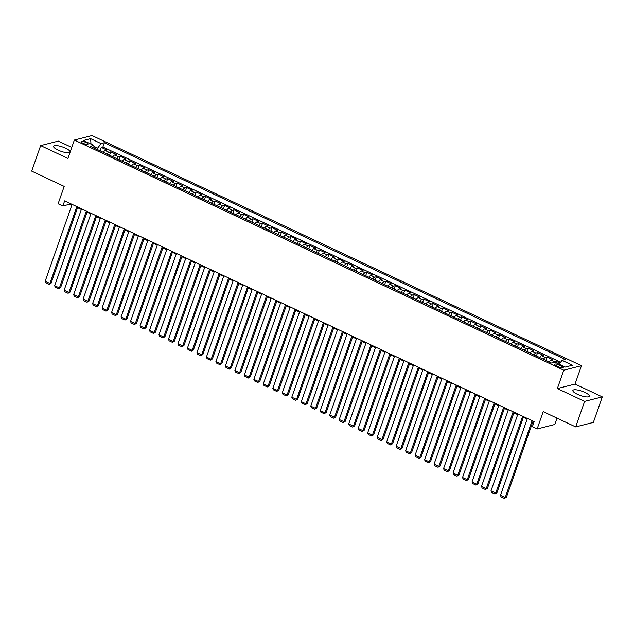 <?xml version="1.0" encoding="UTF-8"?>
<svg xmlns="http://www.w3.org/2000/svg" width="634" height="634" viewBox="0 0 634 634"><rect width="100%" height="100%" fill="white"/><g stroke="black" fill="none" stroke-linecap="round" stroke-linejoin="round"><path stroke-width="0.95" d="M58.082 150.1A8.741 2.29 19.3 0 0 70.057 152.041A8.741 2.29 19.3 0 0 65.532 148.197A8.741 2.29 19.3 0 0 53.557 146.264A8.741 2.29 19.3 0 0 58.082 150.1M577.408 394.293A8.741 2.29 19.3 0 0 589.382 396.234A8.741 2.29 19.3 0 0 584.857 392.398A8.741 2.29 19.3 0 0 572.882 390.457A8.741 2.29 19.3 0 0 577.408 394.293M83.125 143.316A3.582 0.935 19.3 0 0 88.039 144.116A3.582 0.935 19.3 0 0 86.184 142.539A3.582 0.935 19.3 0 0 81.271 141.739A3.582 0.935 19.3 0 0 83.125 143.316M71.761 147.421L58.312 141.097L40.639 145.606L31.7 171.125L64.185 186.396L58.114 203.752L62.853 205.979L70.017 204.156L71.864 205.028M581.465 365.691L92.017 135.549L74.344 140.051L563.792 370.201L581.465 365.691L575.03 384.069L557.357 388.571L584.627 401.393L602.3 396.892L575.03 384.069M602.3 396.892L593.361 422.41L575.688 426.92L543.203 411.64L537.125 428.996L554.798 424.487L557.024 418.139M584.627 401.393L575.688 426.92M560.004 363.108L556.581 361.499L556.121 362.814M549.099 361.943A4.486 1.585 -64.8 0 1 551.041 360.16L552.785 359.716L547.094 357.037L545.906 360.437M539.613 357.481A4.486 1.585 115.2 0 1 541.555 355.698L543.298 355.254L537.608 352.575L536.419 355.975M530.127 353.019A4.486 1.585 115.2 0 1 532.069 351.236L533.812 350.792L528.122 348.114L526.933 351.521M520.641 348.565A4.486 1.585 115.2 0 1 522.582 346.774L524.326 346.33L518.636 343.66L517.447 347.06M511.155 344.103A4.486 1.585 115.2 0 1 513.104 342.32L514.848 341.869L509.15 339.198L507.961 342.598M501.676 339.642A4.486 1.585 115.2 0 1 503.618 337.859L505.361 337.415L499.663 334.736L498.475 338.136M492.19 335.18A4.486 1.585 115.2 0 1 494.132 333.397L495.875 332.953L490.185 330.274L488.988 333.674M482.704 330.718A4.486 1.585 115.2 0 1 484.645 328.935L486.389 328.491L480.699 325.813L479.502 329.22M473.218 326.264A4.486 1.585 115.2 0 1 475.159 324.473L476.903 324.029L471.213 321.359L470.016 324.759M463.731 321.803A4.486 1.585 115.2 0 1 465.673 320.019L467.416 319.568L461.726 316.897L460.538 320.297M454.245 317.341A4.486 1.585 115.2 0 1 456.187 315.558L457.93 315.114L452.24 312.435L451.051 315.835M444.759 312.879A4.486 1.585 115.2 0 1 446.701 311.096L448.444 310.652L442.754 307.973L441.565 311.373M435.273 308.417A4.486 1.585 115.2 0 1 437.214 306.634L438.958 306.19L433.268 303.512L432.079 306.919M425.786 303.963A4.486 1.585 115.2 0 1 427.728 302.172L429.472 301.729L423.781 299.058L422.593 302.458M416.3 299.502A4.486 1.585 115.2 0 1 418.25 297.718L419.993 297.267L414.295 294.596L413.106 297.996M406.822 295.04A4.486 1.585 115.2 0 1 408.764 293.257L410.507 292.813L404.817 290.134L403.62 293.534M397.336 290.578A4.486 1.585 115.2 0 1 399.277 288.795L401.021 288.351L395.331 285.672L394.134 289.072M387.849 286.116A4.486 1.585 115.2 0 1 389.791 284.333L391.535 283.889L385.844 281.211L384.648 284.618M378.363 281.662A4.486 1.585 115.2 0 1 380.305 279.871L382.048 279.428L376.358 276.757L375.169 280.157M368.877 277.201A4.486 1.585 115.2 0 1 370.819 275.418L372.562 274.966L366.872 272.295L365.683 275.695M359.391 272.739A4.486 1.585 115.2 0 1 361.332 270.956L363.076 270.512L357.386 267.833L356.197 271.233M349.905 268.277A4.486 1.585 115.2 0 1 351.846 266.494L353.59 266.05L347.9 263.372L346.711 266.771M340.418 263.815A4.486 1.585 115.2 0 1 342.36 262.032L344.103 261.588L338.413 258.91L337.225 262.317M330.932 259.354A4.486 1.585 115.2 0 1 332.874 257.57L334.617 257.127L328.927 254.456L327.738 257.856M321.446 254.9A4.486 1.585 115.2 0 1 323.395 253.117L325.139 252.665L319.441 249.994L318.252 253.394M311.968 250.438A4.486 1.585 115.2 0 1 313.909 248.655L315.653 248.211L309.963 245.532L308.766 248.932M302.481 245.976A4.486 1.585 115.2 0 1 304.423 244.193L306.167 243.749L300.476 241.071L299.28 244.47M292.995 241.514A4.486 1.585 115.2 0 1 294.937 239.731L296.68 239.287L290.99 236.609L289.793 240.017M283.509 237.053A4.486 1.585 115.2 0 1 285.451 235.269L287.194 234.826L281.504 232.155L280.315 235.555M274.023 232.599A4.486 1.585 115.2 0 1 275.964 230.816L277.708 230.364L272.018 227.693L270.829 231.093M264.536 228.137A4.486 1.585 115.2 0 1 266.478 226.354L268.222 225.91L262.531 223.231L261.343 226.631M255.05 223.675A4.486 1.585 115.2 0 1 256.992 221.892L258.735 221.448L253.045 218.77L251.857 222.169M245.564 219.213A4.486 1.585 115.2 0 1 247.506 217.43L249.249 216.987L243.559 214.308L242.37 217.716M236.078 214.752A4.486 1.585 115.2 0 1 238.019 212.969L239.771 212.525L234.073 209.854L232.884 213.254M226.6 210.298A4.486 1.585 115.2 0 1 228.541 208.515L230.285 208.063L224.587 205.392L223.398 208.792M217.113 205.836A4.486 1.585 115.2 0 1 219.055 204.053L220.798 203.609L215.108 200.93L213.912 204.33M207.627 201.374A4.486 1.585 115.2 0 1 209.569 199.591L211.312 199.147L205.622 196.469L204.425 199.868M198.141 196.912A4.486 1.585 115.2 0 1 200.082 195.129L201.826 194.686L196.136 192.007L194.939 195.415M188.655 192.451A4.486 1.585 115.2 0 1 190.596 190.668L192.34 190.224L186.65 187.553L185.461 190.953M179.168 187.997A4.486 1.585 115.2 0 1 181.11 186.214L182.854 185.762L177.163 183.091L175.975 186.491M169.682 183.535A4.486 1.585 115.2 0 1 171.624 181.752L173.367 181.308L167.677 178.63L166.488 182.029M160.196 179.073A4.486 1.585 115.2 0 1 162.138 177.29L163.881 176.846L158.191 174.168L157.002 177.568M150.71 174.612A4.486 1.585 115.2 0 1 152.651 172.828L154.395 172.385L148.705 169.706L147.516 173.114M141.224 170.15A4.486 1.585 115.2 0 1 143.173 168.367L144.917 167.923L139.218 165.252L138.03 168.652M131.745 165.696A4.486 1.585 115.2 0 1 133.687 163.905L135.43 163.461L129.74 160.79L128.543 164.19M122.259 161.234A4.486 1.585 115.2 0 1 124.201 159.451L125.944 159.007L120.254 156.329L119.057 159.728M112.773 156.772A4.486 1.585 115.2 0 1 114.714 154.989L116.458 154.545L110.768 151.867L109.571 155.267M537.125 428.996L532.378 426.761L534.169 421.658L64.644 200.875L62.853 205.979M561.447 366.048L559.362 365.073A3.471 0.911 19.3 0 0 554.599 364.296A3.471 0.911 19.3 0 0 556.398 365.826L558.483 366.809A3.471 0.911 19.3 0 0 563.246 367.577A3.471 0.911 19.3 0 0 561.447 366.048L560.892 367.649M94.125 148.007L93.777 145.416L90.432 146.272L551.421 363.036L554.766 362.18L565.203 367.086L572.462 365.239L562.025 360.334L565.37 359.478L104.38 142.713L101.036 143.561L97.699 148.134L93.903 146.351M93.777 145.416L83.339 140.51L90.607 138.656L101.036 143.561M554.1 362.355A4.486 1.585 -64.8 0 1 554.837 361.943L556.581 361.499M560.63 362.244L102.882 147.001L101.281 147.405L100.085 150.813M103.287 152.311A4.486 1.585 115.2 0 1 105.228 150.527L106.972 150.084L101.281 147.405M107.083 154.094A4.486 1.585 -64.8 0 1 109.024 152.311L110.768 151.867M116.569 158.555A4.486 1.585 -64.8 0 1 118.51 156.772L120.254 156.329M126.047 163.017A4.486 1.585 -64.8 0 1 127.989 161.234L129.74 160.79M135.533 167.479A4.486 1.585 -64.8 0 1 137.475 165.696L139.218 165.252M145.02 171.941A4.486 1.585 -64.8 0 1 146.961 170.15L148.705 169.706M154.506 176.395A4.486 1.585 -64.8 0 1 156.447 174.612L158.191 174.168M163.992 180.856A4.486 1.585 -64.8 0 1 165.934 179.073L167.677 178.63M173.478 185.318A4.486 1.585 -64.8 0 1 175.42 183.535L177.163 183.091M182.964 189.78A4.486 1.585 -64.8 0 1 184.906 187.997L186.65 187.553M192.451 194.242A4.486 1.585 -64.8 0 1 194.392 192.451L196.136 192.007M201.937 198.696A4.486 1.585 -64.8 0 1 203.879 196.912L205.622 196.469M211.415 203.157A4.486 1.585 -64.8 0 1 213.365 201.374L215.108 200.93M220.901 207.619A4.486 1.585 -64.8 0 1 222.843 205.836L224.587 205.392M230.388 212.081A4.486 1.585 -64.8 0 1 232.329 210.298L234.073 209.854M239.874 216.543A4.486 1.585 -64.8 0 1 241.816 214.752L243.559 214.308M249.36 220.997A4.486 1.585 -64.8 0 1 251.302 219.213L253.045 218.77M258.846 225.458A4.486 1.585 -64.8 0 1 260.788 223.675L262.531 223.231M268.333 229.92A4.486 1.585 -64.8 0 1 270.274 228.137L272.018 227.693M277.819 234.382A4.486 1.585 -64.8 0 1 279.76 232.599L281.504 232.155M287.305 238.844A4.486 1.585 -64.8 0 1 289.247 237.053L290.99 236.609M296.791 243.297A4.486 1.585 -64.8 0 1 298.733 241.514L300.476 241.071M306.27 247.759A4.486 1.585 -64.8 0 1 308.219 245.976L309.963 245.532M315.756 252.221A4.486 1.585 -64.8 0 1 317.697 250.438L319.441 249.994M325.242 256.683A4.486 1.585 -64.8 0 1 327.184 254.9L328.927 254.456M334.728 261.145A4.486 1.585 -64.8 0 1 336.67 259.354L338.413 258.91M344.214 265.598A4.486 1.585 -64.8 0 1 346.156 263.815L347.9 263.372M353.701 270.06A4.486 1.585 -64.8 0 1 355.642 268.277L357.386 267.833M363.187 274.522A4.486 1.585 -64.8 0 1 365.129 272.739L366.872 272.295M372.673 278.984A4.486 1.585 -64.8 0 1 374.615 277.201L376.358 276.757M382.159 283.446A4.486 1.585 -64.8 0 1 384.101 281.654L385.844 281.211M391.646 287.899A4.486 1.585 -64.8 0 1 393.587 286.116L395.331 285.672M401.124 292.361A4.486 1.585 -64.8 0 1 403.073 290.578L404.817 290.134M410.61 296.823A4.486 1.585 -64.8 0 1 412.552 295.04L414.295 294.596M420.096 301.285A4.486 1.585 -64.8 0 1 422.038 299.502L423.781 299.058M429.583 305.747A4.486 1.585 -64.8 0 1 431.524 303.955L433.268 303.512M439.069 310.2A4.486 1.585 -64.8 0 1 441.01 308.417L442.754 307.973M448.555 314.662A4.486 1.585 -64.8 0 1 450.497 312.879L452.24 312.435M458.041 319.124A4.486 1.585 -64.8 0 1 459.983 317.341L461.726 316.897M467.527 323.586A4.486 1.585 -64.8 0 1 469.469 321.803L471.213 321.359M477.014 328.047A4.486 1.585 -64.8 0 1 478.955 326.264L480.699 325.813M486.492 332.501A4.486 1.585 -64.8 0 1 488.442 330.718L490.185 330.274M495.978 336.963A4.486 1.585 -64.8 0 1 497.92 335.18L499.663 334.736M505.464 341.425A4.486 1.585 -64.8 0 1 507.406 339.642L509.15 339.198M514.951 345.887A4.486 1.585 -64.8 0 1 516.892 344.103L518.636 343.66M524.437 350.348A4.486 1.585 -64.8 0 1 526.379 348.565L528.122 348.114M533.923 354.802A4.486 1.585 -64.8 0 1 535.865 353.019L537.608 352.575M543.409 359.264A4.486 1.585 -64.8 0 1 545.351 357.481L547.094 357.037M557.357 388.571L563.792 370.201M40.639 145.606L67.909 158.429L74.344 140.051M77.546 207.69L81.35 209.482M87.032 212.152L90.836 213.943M96.511 216.614L100.323 218.405M105.997 221.076L109.809 222.867M115.483 225.538L119.295 227.329M124.969 229.991L128.781 231.782M134.456 234.453L138.267 236.244M143.942 238.915L147.754 240.706M153.428 243.377L157.232 245.168M162.914 247.839L166.718 249.63M172.4 252.292L176.204 254.083M181.887 256.754L185.691 258.545M191.365 261.216L195.177 263.007M200.851 265.678L204.663 267.469M210.337 270.139L214.149 271.931M219.824 274.593L223.636 276.384M229.31 279.055L233.122 280.846M238.796 283.517L242.608 285.308M248.282 287.979L252.086 289.77M257.769 292.44L261.573 294.231M267.255 296.894L271.059 298.685M276.733 301.356L280.545 303.147M286.219 305.818L290.031 307.609M295.706 310.28L299.517 312.071M305.192 314.741L309.004 316.532M314.678 319.195L318.49 320.986M324.164 323.657L327.976 325.448M333.65 328.119L337.454 329.91M343.137 332.581L346.941 334.372M352.623 337.042L356.427 338.833M362.109 341.496L365.913 343.287M371.587 345.958L375.399 347.749M381.074 350.42L384.886 352.211M390.56 354.882L394.372 356.673M400.046 359.343L403.858 361.134M409.532 363.797L413.344 365.588M419.019 368.259L422.83 370.05M428.505 372.721L432.309 374.512M437.991 377.182L441.795 378.974M447.477 381.644L451.281 383.435M456.963 386.098L460.767 387.889M466.442 390.56L470.254 392.351M475.928 395.022L479.74 396.813M485.414 399.483L489.226 401.274M494.9 403.945L498.712 405.736M504.387 408.399L508.199 410.19M513.873 412.861L517.685 414.652M523.359 417.323L527.163 419.114M532.845 421.784L533.947 422.299M97.232 149.465L97.699 148.134M70.247 203.514L70.017 204.156M559.164 364.249L562.025 360.334M102.882 147.001L104.38 142.713M90.607 138.656L90.995 144.108M532.132 420.699L505.219 497.555L506.415 497.246L533.067 421.142M527.393 418.472L500.48 495.32L505.219 497.555L504.402 498.451L501.082 496.89L500.48 495.32M506.415 497.246L504.402 498.451M522.646 416.245L495.733 493.094L496.929 492.784L523.581 416.681M517.907 414.01L490.993 490.859L495.733 493.094L494.916 493.989L491.596 492.436L490.993 490.859M496.929 492.784L494.916 493.989M513.16 411.783L486.254 488.632L487.443 488.331L514.095 412.219M508.42 409.548L481.507 486.405L486.254 488.632L485.43 489.535L482.109 487.974L481.507 486.405M487.443 488.331L485.43 489.535M503.681 407.321L476.768 484.17L477.957 483.869L504.609 407.757M498.934 405.094L472.021 481.943L476.768 484.17L475.944 485.073L472.631 483.512L472.021 481.943M477.957 483.869L475.944 485.073M494.195 402.859L467.282 479.708L468.471 479.407L495.122 403.303M489.448 400.633L462.535 477.481L467.282 479.708L466.466 480.612L463.145 479.05L462.535 477.481M468.471 479.407L466.466 480.612M484.709 398.398L457.796 475.254L458.992 474.945L485.644 398.841M479.962 396.171L453.048 473.019L457.796 475.254L456.979 476.15L453.659 474.589L453.048 473.019M458.992 474.945L456.979 476.15M475.223 393.944L448.309 470.793L449.506 470.483L476.158 394.38M470.476 391.709L443.57 468.558L448.309 470.793L447.493 471.688L444.172 470.135L443.57 468.558M449.506 470.483L447.493 471.688M465.736 389.482L438.823 466.331L440.02 466.03L466.672 389.918M460.997 387.247L434.084 464.104L438.823 466.331L438.007 467.234L434.686 465.673L434.084 464.104M440.02 466.03L438.007 467.234M456.25 385.02L429.337 461.869L430.534 461.568L457.185 385.456M451.511 382.793L424.598 459.642L429.337 461.869L428.521 462.772L425.2 461.211L424.598 459.642M430.534 461.568L428.521 462.772M446.764 380.558L419.851 457.407L421.047 457.106L447.699 381.002M442.025 378.332L415.111 455.18L419.851 457.407L419.034 458.311L415.714 456.749L415.111 455.18M421.047 457.106L419.034 458.311M437.278 376.097L410.364 452.953L411.561 452.644L438.213 376.541M432.539 373.87L405.625 450.719L410.364 452.953L409.548 453.849L406.228 452.288L405.625 450.719M411.561 452.644L409.548 453.849M427.791 371.643L400.878 448.492L402.075 448.183L428.727 372.079M423.052 369.408L396.139 446.257L400.878 448.492L400.062 449.387L396.741 447.826L396.139 446.257M402.075 448.183L400.062 449.387M418.305 367.181L391.4 444.03L392.589 443.729L419.24 367.617M413.566 364.946L386.653 441.803L391.4 444.03L390.576 444.933L387.255 443.372L386.653 441.803M392.589 443.729L390.576 444.933M408.827 362.719L381.914 439.568L383.102 439.267L409.754 363.155M404.08 360.492L377.167 437.341L381.914 439.568L381.089 440.471L377.777 438.91L377.167 437.341M383.102 439.267L381.089 440.471M399.341 358.258L372.427 435.106L373.616 434.805L400.276 358.701M394.594 356.031L367.68 432.879L372.427 435.106L371.611 436.01L368.291 434.449L367.68 432.879M373.616 434.805L371.611 436.01M389.855 353.796L362.941 430.652L364.138 430.343L390.79 354.24M385.107 351.569L358.194 428.418L362.941 430.652L362.125 431.548L358.804 429.987L358.194 428.418M364.138 430.343L362.125 431.548M380.368 349.342L353.455 426.191L354.652 425.882L381.303 349.778M375.621 347.107L348.716 423.956L353.455 426.191L352.639 427.086L349.318 425.525L348.716 423.956M354.652 425.882L352.639 427.086M370.882 344.88L343.969 421.729L345.165 421.428L371.817 345.316M366.143 342.645L339.23 419.502L343.969 421.729L343.152 422.632L339.832 421.071L339.23 419.502M345.165 421.428L343.152 422.632M361.396 340.418L334.483 417.267L335.679 416.966L362.331 340.854M356.657 338.191L329.743 415.04L334.483 417.267L333.666 418.171L330.346 416.609L329.743 415.04M335.679 416.966L333.666 418.171M351.91 335.957L324.996 412.805L326.193 412.504L352.845 336.4M347.17 333.73L320.257 410.578L324.996 412.805L324.18 413.709L320.859 412.148L320.257 410.578M326.193 412.504L324.18 413.709M342.423 331.495L315.51 408.351L316.707 408.042L343.359 331.939M337.684 329.268L310.771 406.117L315.51 408.351L314.694 409.247L311.373 407.686L310.771 406.117M316.707 408.042L314.694 409.247M332.937 327.041L306.032 403.89L307.221 403.581L333.872 327.477M328.198 324.806L301.285 401.655L306.032 403.89L305.208 404.785L301.887 403.224L301.285 401.655M307.221 403.581L305.208 404.785M323.459 322.579L296.546 399.428L297.734 399.127L324.386 323.015M318.712 320.344L291.798 397.201L296.546 399.428L295.721 400.331L292.401 398.77L291.798 397.201M297.734 399.127L295.721 400.331M313.973 318.117L287.059 394.966L288.248 394.665L314.9 318.553M309.226 315.891L282.312 392.739L287.059 394.966L286.243 395.87L282.923 394.308L282.312 392.739M288.248 394.665L286.243 395.87M304.486 313.656L277.573 390.504L278.77 390.203L305.422 314.099M299.739 311.429L272.826 388.277L277.573 390.504L276.757 391.408L273.436 389.847L272.826 388.277M278.77 390.203L276.757 391.408M295 309.194L268.087 386.051L269.284 385.741L295.935 309.638M290.253 306.967L263.34 383.816L268.087 386.051L267.271 386.946L263.95 385.385L263.34 383.816M269.284 385.741L267.271 386.946M285.514 304.74L258.601 381.589L259.797 381.28L286.449 305.176M280.767 302.505L253.862 379.354L258.601 381.589L257.784 382.484L254.464 380.923L253.862 379.354M259.797 381.28L257.784 382.484M276.028 300.278L249.114 377.127L250.311 376.826L276.963 300.714M271.289 298.043L244.375 374.9L249.114 377.127L248.298 378.03L244.978 376.469L244.375 374.9M250.311 376.826L248.298 378.03M266.542 295.816L239.628 372.665L240.825 372.364L267.477 296.252M261.802 293.59L234.889 370.438L239.628 372.665L238.812 373.569L235.491 372.007L234.889 370.438M240.825 372.364L238.812 373.569M257.055 291.355L230.142 368.203L231.339 367.902L257.99 291.798M252.316 289.128L225.403 365.976L230.142 368.203L229.326 369.107L226.005 367.546L225.403 365.976M231.339 367.902L229.326 369.107M247.569 286.893L220.656 363.75L221.852 363.44L248.504 287.337M242.83 284.666L215.917 361.515L220.656 363.75L219.839 364.645L216.519 363.084L215.917 361.515M221.852 363.44L219.839 364.645M238.083 282.439L211.177 359.288L212.366 358.979L239.018 282.875M233.344 280.204L206.43 357.053L211.177 359.288L210.353 360.183L207.033 358.622L206.43 357.053M212.366 358.979L210.353 360.183M228.605 277.977L201.691 354.826L202.88 354.517L229.532 278.413M223.857 275.742L196.944 352.599L201.691 354.826L200.867 355.729L197.554 354.168L196.944 352.599M202.88 354.517L200.867 355.729M219.118 273.516L192.205 350.364L193.394 350.063L220.046 273.951M214.371 271.289L187.458 348.137L192.205 350.364L191.389 351.268L188.068 349.706L187.458 348.137M193.394 350.063L191.389 351.268M209.632 269.054L182.719 345.902L183.915 345.601L210.567 269.498M204.885 266.827L177.972 343.676L182.719 345.902L181.903 346.806L178.582 345.245L177.972 343.676M183.915 345.601L181.903 346.806M200.146 264.592L173.233 341.449L174.429 341.14L201.081 265.036M195.399 262.365L168.486 339.214L173.233 341.449L172.416 342.344L169.096 340.783L168.486 339.214M174.429 341.14L172.416 342.344M190.66 260.138L163.746 336.987L164.943 336.678L191.595 260.574M185.913 257.903L159.007 334.752L163.746 336.987L162.93 337.882L159.609 336.321L159.007 334.752M164.943 336.678L162.93 337.882M181.173 255.676L154.26 332.525L155.457 332.216L182.109 256.112M176.434 253.441L149.521 330.29L154.26 332.525L153.444 333.429L150.123 331.867L149.521 330.29M155.457 332.216L153.444 333.429M171.687 251.215L144.774 328.063L145.971 327.762L172.622 251.65M166.948 248.988L140.035 325.836L144.774 328.063L143.958 328.967L140.637 327.406L140.035 325.836M145.971 327.762L143.958 328.967M162.201 246.753L135.288 323.602L136.484 323.3L163.136 247.197M157.462 244.526L130.549 321.375L135.288 323.602L134.471 324.505L131.151 322.944L130.549 321.375M136.484 323.3L134.471 324.505M152.715 242.291L125.801 319.14L126.998 318.839L153.65 242.735M147.976 240.064L121.062 316.913L125.801 319.14L124.985 320.043L121.665 318.482L121.062 316.913M126.998 318.839L124.985 320.043M143.229 237.837L116.323 314.686L117.512 314.377L144.164 238.273M138.489 235.602L111.576 312.451L116.323 314.686L115.499 315.581L112.178 314.02L111.576 312.451M117.512 314.377L115.499 315.581M133.75 233.375L106.837 310.224L108.026 309.915L134.677 233.811M129.003 231.141L102.09 307.989L106.837 310.224L106.013 311.128L102.7 309.566L102.09 307.989M108.026 309.915L106.013 311.128M124.264 228.914L97.351 305.762L98.539 305.461L125.191 229.349M119.517 226.687L92.604 303.535L97.351 305.762L96.534 306.666L93.214 305.105L92.604 303.535M98.539 305.461L96.534 306.666M114.778 224.452L87.864 301.301L89.061 300.999L115.713 224.896M110.031 222.225L83.117 299.074L87.864 301.301L87.048 302.204L83.728 300.643L83.117 299.074M89.061 300.999L87.048 302.204M105.292 219.99L78.378 296.839L79.575 296.538L106.227 220.434M100.544 217.763L73.639 294.612L78.378 296.839L77.562 297.742L74.241 296.181L73.639 294.612M79.575 296.538L77.562 297.742M95.805 215.536L68.892 292.385L70.089 292.076L96.74 215.972M91.066 213.301L64.153 290.15L68.892 292.385L68.076 293.28L64.755 291.719L64.153 290.15M70.089 292.076L68.076 293.28M86.319 211.074L59.406 287.923L60.602 287.614L87.254 211.51M81.58 208.84L54.667 285.688L59.406 287.923L58.59 288.827L55.269 287.265L54.667 285.688M60.602 287.614L58.59 288.827M76.833 206.613L49.92 283.461L51.116 283.16L77.768 207.049M72.094 204.386L45.18 281.234L49.92 283.461L49.103 284.365L45.783 282.804L45.18 281.234M51.116 283.16L49.103 284.365M551.041 360.16L554.837 361.943M105.228 150.527L109.024 152.311M114.714 154.989L118.51 156.772M124.201 159.451L127.989 161.234M133.687 163.905L137.475 165.696M143.173 168.367L146.961 170.15M152.651 172.828L156.447 174.612M162.138 177.29L165.934 179.073M171.624 181.752L175.42 183.535M181.11 186.214L184.906 187.997M190.596 190.668L194.392 192.451M200.082 195.129L203.879 196.912M209.569 199.591L213.365 201.374M219.055 204.053L222.843 205.836M228.541 208.515L232.329 210.298M238.019 212.969L241.816 214.752M247.506 217.43L251.302 219.213M256.992 221.892L260.788 223.675M266.478 226.354L270.274 228.137M275.964 230.816L279.76 232.599M285.451 235.269L289.247 237.053M294.937 239.731L298.733 241.514M304.423 244.193L308.219 245.976M313.909 248.655L317.697 250.438M323.395 253.117L327.184 254.9M332.874 257.57L336.67 259.354M342.36 262.032L346.156 263.815M351.846 266.494L355.642 268.277M361.332 270.956L365.129 272.739M370.819 275.418L374.615 277.201M380.305 279.871L384.101 281.654M389.791 284.333L393.587 286.116M399.277 288.795L403.073 290.578M408.764 293.257L412.552 295.04M418.25 297.718L422.038 299.502M427.728 302.172L431.524 303.955M437.214 306.634L441.01 308.417M446.701 311.096L450.497 312.879M456.187 315.558L459.983 317.341M465.673 320.019L469.469 321.803M475.159 324.473L478.955 326.264M484.645 328.935L488.442 330.718M494.132 333.397L497.92 335.18M503.618 337.859L507.406 339.642M513.104 342.32L516.892 344.103M522.582 346.774L526.379 348.565M532.069 351.236L535.865 353.019M541.555 355.698L545.351 357.481M558.712 366.912L559.362 365.073"/></g></svg>
